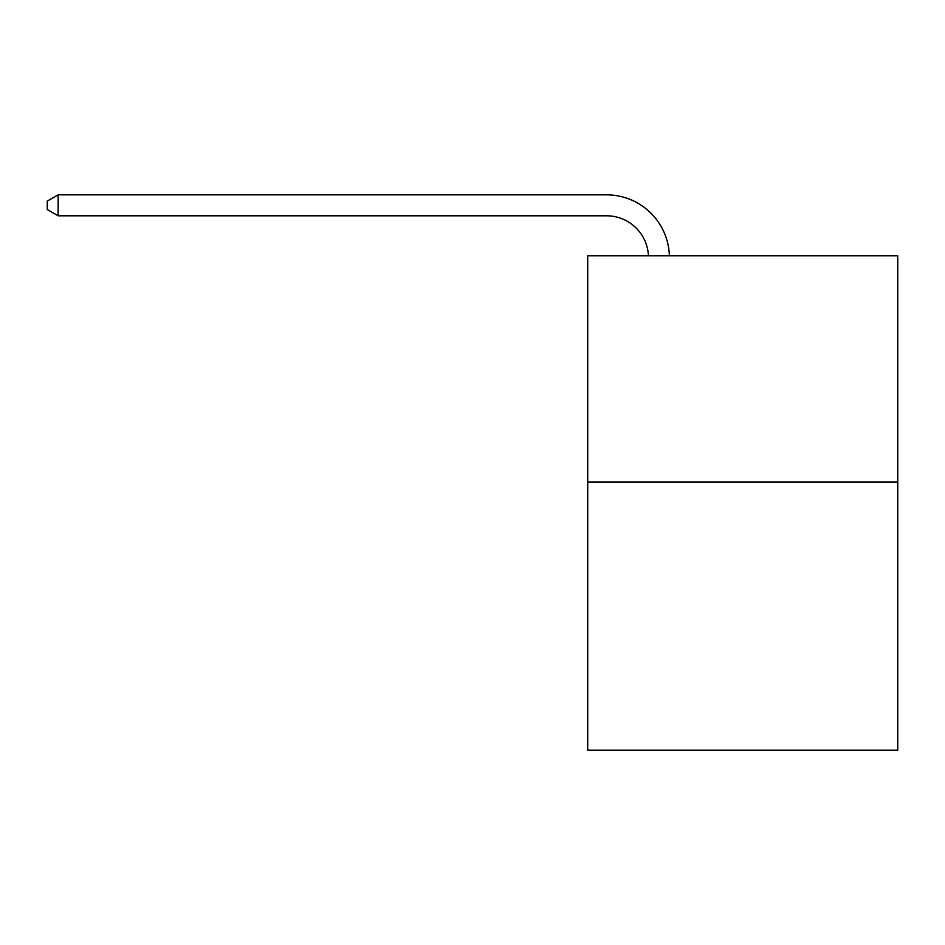 <?xml version="1.0" encoding="UTF-8"?>
<svg xmlns="http://www.w3.org/2000/svg" width="945" height="945" viewBox="0 0 945 945"><rect width="100%" height="100%" fill="white"/><g stroke="black" fill="none" stroke-linecap="round" stroke-linejoin="round"><path stroke-width="1.42" d="M897.75 482.009L897.75 255.764L587.719 255.764L587.719 750.153L897.75 750.153L897.75 482.009L587.719 482.009M606.572 215.803A41.899 41.899 0 0 1 648.424 255.764A41.899 41.899 0 0 0 606.572 215.803A41.899 41.899 0 0 1 648.424 255.764A41.899 41.899 0 0 0 606.572 215.803A41.899 41.899 0 0 1 648.424 255.764A41.899 41.899 0 0 0 606.572 215.803A41.899 41.899 0 0 1 648.424 255.764A41.899 41.899 0 0 0 606.572 215.803A41.899 41.899 0 0 1 648.424 255.764A41.899 41.899 0 0 0 606.572 215.803A41.899 41.899 0 0 1 648.424 255.764A41.899 41.899 0 0 0 606.572 215.803A41.899 41.899 0 0 1 648.424 255.764A41.899 41.899 0 0 0 606.572 215.803A41.899 41.899 0 0 1 648.424 255.764A41.899 41.899 0 0 0 606.572 215.803A41.899 41.899 0 0 1 648.424 255.764A41.899 41.899 0 0 0 606.572 215.803A41.899 41.899 0 0 1 648.424 255.764A41.899 41.899 0 0 0 606.572 215.803A41.899 41.899 0 0 1 648.424 255.764A41.899 41.899 0 0 0 606.572 215.803A41.899 41.899 0 0 1 648.424 255.764A41.899 41.899 0 0 0 606.572 215.803A41.899 41.899 0 0 1 648.424 255.764A41.899 41.899 0 0 0 606.572 215.803A41.899 41.899 0 0 1 648.424 255.764A41.899 41.899 0 0 0 606.572 215.803A41.899 41.899 0 0 1 648.424 255.764A41.899 41.899 0 0 0 606.572 215.803A41.899 41.899 0 0 1 648.424 255.764A41.899 41.899 0 0 0 606.572 215.803A41.899 41.899 0 0 1 648.424 255.764A41.899 41.899 0 0 0 606.572 215.803A41.899 41.899 0 0 1 648.424 255.764A41.899 41.899 0 0 0 606.572 215.803A41.899 41.899 0 0 1 648.424 255.764A41.899 41.899 0 0 0 606.572 215.803A41.899 41.899 0 0 1 648.424 255.764A41.899 41.899 0 0 0 606.572 215.803A41.899 41.899 0 0 1 648.424 255.764A41.899 41.899 0 0 0 606.572 215.803L58.141 215.803L47.25 209.518L47.25 201.131L58.141 194.847L606.572 194.847A62.843 62.843 0 0 1 669.379 255.764M58.141 215.803L58.141 194.847L606.572 194.847"/></g></svg>
